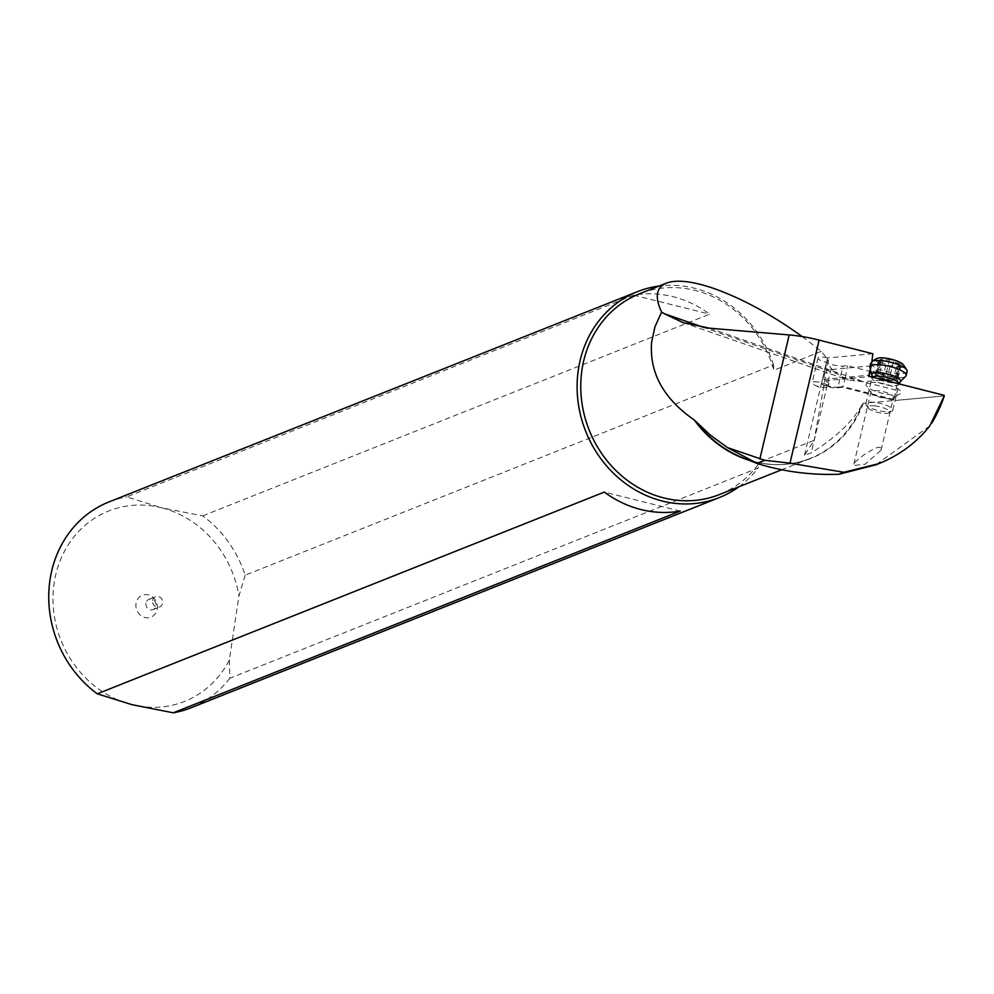 <?xml version="1.0" encoding="UTF-8"?>
<svg xmlns="http://www.w3.org/2000/svg" width="994" height="994" viewBox="0 0 994 994"><rect width="100%" height="100%" fill="white"/><g stroke="black" fill="none" stroke-linecap="round" stroke-linejoin="round"><path stroke-width="0.75" stroke-dasharray="4.97 3.73" d="M872.831 353.765L827.418 357.989L823.604 379.41L824.424 380.801L869.166 376.639M823.604 379.41L868.98 375.185M944.3 395.898L895.892 400.408L944.3 395.898M748.805 460.172A108.023 97.176 68.3 0 0 810.172 458.445A108.023 97.176 68.3 0 0 861.699 405.254L863.301 403.241L895.892 400.408M870.819 371.619L898.141 378.552L894.028 399.563L894.675 400.52L842.614 387.287L836.923 387.822A9.977 2.671 13.3 0 1 825.666 386.007A9.977 2.671 13.3 0 1 822.535 384.678A8.312 2.224 -166.7 0 0 826.846 384.926A8.312 2.224 -166.7 0 0 828.934 383.982A8.312 2.224 -166.7 0 0 824.424 380.801M867.712 383.125A18.004 4.833 -166.7 0 0 866.532 386.007A18.004 4.833 -166.7 0 0 881.827 393.202A18.004 4.833 -166.7 0 0 899.632 394.22A18.004 4.833 -166.7 0 0 900.191 393.959A18.004 4.833 -166.7 0 0 890.313 385.535A18.004 4.833 -166.7 0 0 867.712 383.125M827.418 357.989A8.312 2.224 -166.7 0 0 820.062 357.107A8.312 2.224 -166.7 0 0 817.987 358.039A8.312 2.224 -166.7 0 0 826.486 362.325A11.083 2.97 -166.7 0 0 830.45 364.065A11.083 2.97 -166.7 0 0 842.962 366.078L847.397 365.668L869.887 371.383M814.223 381.82A8.312 2.224 13.3 0 1 823.38 383.249A8.312 2.224 13.3 0 1 828.313 386.579A8.312 2.224 13.3 0 1 826.238 387.523A8.312 2.224 13.3 0 1 825.045 387.561A8.312 2.224 13.3 0 1 814.633 385.1A8.312 2.224 13.3 0 1 812.135 382.765A8.312 2.224 13.3 0 1 814.223 381.82M836.923 387.822L837.967 387.163A11.083 2.97 13.3 0 1 825.467 385.15A11.083 2.97 13.3 0 1 821.504 383.411L826.486 362.325M821.504 383.411L822.535 384.678M898.141 378.552L863.662 381.771L848.118 380.031L837.607 373.98L704.299 327.622M896.24 390.207L845.496 377.322L847.397 365.668M845.496 377.322L842.614 387.287M894.028 399.563L843.285 386.666L837.967 387.163L842.962 366.078M802.233 336.581L821.268 351.367L828.449 360.176L826.586 361.729L831.183 368.488L837.607 373.98M861.699 405.254C852.517 421.754 835.693 437.633 811.228 452.891L804.469 455.277L814.123 440.342L760.137 461.825A108.023 97.176 -111.7 0 1 719.42 494.552M821.268 351.367L773.829 370.253A108.023 97.176 -111.7 0 0 639.54 293.802M828.449 360.176L814.123 440.342M245.207 575.178L238.908 596.114L229.365 659.991A102.481 92.194 -111.7 0 1 131.916 704.659A102.481 92.194 -111.7 0 1 54.136 583.093A102.481 92.194 -111.7 0 1 161.351 507.735L202.714 515.886A110.794 99.661 -111.7 0 1 245.207 575.178L773.556 364.947L773.829 370.253M229.365 659.991L229.8 678.243L758.161 468.012L760.137 461.825M773.556 364.947A110.794 99.661 68.3 0 0 658.997 286.061M738.877 486.811A110.794 99.661 68.3 0 0 758.161 468.012M202.714 515.886L709.716 314.154A110.794 99.661 -111.7 0 0 633.712 295.168L126.723 496.901L161.351 507.735A102.481 92.194 -111.7 0 1 238.908 596.114M109.042 501.908A110.794 99.661 -111.7 0 1 126.723 496.901M229.8 678.243A110.794 99.661 -111.7 0 1 190.96 707.803M157.251 608.85A11.766 10.586 68.3 0 0 148.317 594.884A11.766 10.586 68.3 0 0 136.004 603.544A11.766 10.586 68.3 0 0 144.938 617.51A11.766 10.586 68.3 0 0 157.251 608.85M633.712 295.168L709.716 314.154M680.281 511.078L604.29 492.092M146.006 603.209A5.542 4.982 68.3 0 0 153.064 609.595A5.542 4.982 68.3 0 0 154.095 600.376A5.542 4.982 68.3 0 0 146.006 603.209M152.616 600.575A5.542 4.982 -111.7 0 1 160.705 597.742A5.542 4.982 -111.7 0 1 159.661 606.974A5.542 4.982 -111.7 0 1 152.616 600.575M929.775 425.929L875.913 464.77M880.846 447.847L878.584 447.163L874.397 448.505L864.308 454.556L855.113 462.048L853.883 464.074L854.355 465.44L865.165 464.21L881.082 450.17L880.846 447.847M892.575 398.234A11.63 3.119 -166.7 0 0 892.935 398.06A11.63 3.119 -166.7 0 0 893.581 397.327A11.63 3.119 -166.7 0 0 885.033 392.145A11.63 3.119 -166.7 0 0 871.949 391.052A11.63 3.119 -166.7 0 0 870.943 391.971A11.63 3.119 -166.7 0 0 871.191 392.916A11.63 3.119 -166.7 0 0 881.069 397.563A11.63 3.119 -166.7 0 0 892.575 398.234M871.191 365.842L825.815 370.066M903.496 364.972A14.401 3.864 13.3 0 1 894.662 367.618A14.401 3.864 13.3 0 1 879.901 363.493A14.401 3.864 13.3 0 1 876.571 358.61M890.686 359.704L889.431 359.766A4.759 1.28 13.3 0 1 886.772 359.89A4.759 1.28 13.3 0 1 883.119 359.045L880.398 359.368A4.759 1.28 13.3 0 1 881.318 360.437A4.759 1.28 13.3 0 1 879.268 360.996L878.298 361.257L880.746 362.45A4.759 1.28 13.3 0 1 885.927 364.798L890.139 365.916A4.759 1.28 13.3 0 1 892.786 365.78A4.759 1.28 13.3 0 1 896.451 366.637L899.172 366.301A4.759 1.28 13.3 0 1 898.253 365.233A4.759 1.28 13.3 0 1 900.303 364.674L901.272 364.413L898.824 363.232A4.759 1.28 13.3 0 1 893.631 360.884L890.686 359.704M907.137 371.334A18.836 5.057 13.3 0 1 895.184 373.247A18.836 5.057 13.3 0 1 870.471 362.661A18.836 5.057 13.3 0 1 871.527 361.456A18.836 5.057 13.3 0 1 871.912 361.269L871.527 361.456M871.303 365.27A18.836 5.057 -166.7 0 0 869.489 366.811A18.836 5.057 -166.7 0 0 869.539 367.656A18.836 5.057 -166.7 0 0 894.202 377.409A18.836 5.057 -166.7 0 0 905.72 376.217M874.645 402.384A13.854 3.715 -166.7 0 0 865.861 403.8A13.854 3.715 -166.7 0 0 866.159 404.931A13.854 3.715 -166.7 0 0 884.039 411.578A13.854 3.715 -166.7 0 0 892.053 411.056A13.854 3.715 -166.7 0 0 892.823 410.174A13.854 3.715 -166.7 0 0 874.645 402.384M874.981 405.9A11.083 2.97 -166.7 0 0 868.184 407.938A11.083 2.97 -166.7 0 0 882.486 413.255A11.083 2.97 -166.7 0 0 888.897 412.833A11.083 2.97 -166.7 0 0 886.337 409.081A11.083 2.97 -166.7 0 0 874.981 405.9M898.824 363.232L895.569 376.962L892.376 376.925L887.58 372.812L886.188 373.495L889.431 359.766M895.569 376.962L898.178 377.496M898.253 365.233L894.811 379.795L895.929 380.043L889.344 380.354L882.25 378.577L875.366 374.527A24.838 21.856 134.4 0 0 885.977 378.938A24.838 21.856 134.4 0 0 898.067 377.111L895.929 380.043L899.172 366.301M879.305 377.31A24.838 24.838 0 0 0 896.489 379.981L899.607 366.811M895.072 380.155L895.929 380.043M877.975 376.502A24.838 24.838 0 0 1 876.099 375.16L875.366 374.527L877.876 374.999L877.143 373.11L880.398 359.368M875.366 374.527L876.025 374.738L879.268 360.996M886.188 373.495L883.914 374.489L878.286 371.756L876.894 372.588L879.963 358.871M709.629 328.206L863.662 381.771M831.183 368.488L811.228 452.891M863.301 403.241A108.284 97.4 -111.7 0 1 742.68 457.737C765.765 466.633 788.254 466.869 810.172 458.445L780.973 470.05M871.937 375.073A14.736 3.951 -166.7 0 0 891.245 382.69A14.736 3.951 -166.7 0 0 900.253 381.771M899.011 383.87A13.854 3.715 13.3 0 1 898.986 384.106A13.854 3.715 13.3 0 1 890.202 385.51A13.854 3.715 13.3 0 1 872.036 377.732A13.854 3.715 13.3 0 1 872.421 377.111M890.388 374.614L893.631 360.884M897.048 378.416L900.303 364.674M893.196 380.367L896.451 366.637M886.884 379.646L890.139 365.916M882.684 378.528L885.927 364.798M877.503 376.192L880.746 362.45M879.876 372.775L883.119 359.045M828.934 383.982L828.313 386.579M817.987 358.039L812.135 382.765M804.469 455.277L826.586 361.729M148.963 599.307L155.561 596.673M153.064 609.595L159.661 606.974M683.089 322.64L848.329 380.106M881.082 450.17L893.581 397.327M853.883 464.074L870.943 391.971M871.191 392.916L866.532 386.007M892.935 398.06L900.191 393.959M814.633 385.1L819.553 387.511L825.045 387.561M869.489 366.811L870.471 362.661M870.247 369.843L869.539 367.656M865.861 403.8L872.148 377.037M868.184 407.938L866.159 404.931M888.897 412.833L892.053 411.056M892.823 410.174L899.048 383.87M898.141 377.633L901.272 364.413M875.167 374.477L878.298 361.257M877.876 374.999L881.318 360.437"/><path stroke-width="1.49" d="M931.763 423.133A145.459 130.848 68.3 0 0 944.3 395.898L929.775 425.929C916.431 442.74 899.446 455.314 878.783 463.664L843.819 472.299L838.849 474.275C810.545 475.244 783.247 471.628 756.943 463.415L764.784 460.297L727.596 447.648L710.399 435.136L694.222 419.953A108.023 97.176 68.3 0 0 748.805 460.172M869.116 376.266L871.626 363.605L868.657 376.154L944.114 395.326M764.784 460.297L789.994 463.154L843.819 472.299M704.299 327.622L664.327 313.719L683.089 322.64L709.629 328.206L789.199 334.928A55.403 14.86 13.3 0 1 819.106 340.11L872.831 353.765L871.626 363.605M869.887 371.383L870.819 371.619M780.973 470.05L719.42 494.552A108.023 97.176 -111.7 0 1 619.262 473.703A108.023 97.176 -111.7 0 1 581.975 369.818A108.023 97.176 -111.7 0 1 639.54 293.802L666.378 283.128C676.566 279.351 692.52 281.178 714.251 288.608C742.58 298.747 771.916 314.738 802.233 336.581M666.378 283.128C656.164 287.527 654.574 297.156 661.606 312.017L654.959 326.852L651.617 342.11C649.231 372.626 663.433 398.569 694.222 419.953M664.327 313.719L661.606 312.017M658.997 286.061A110.794 99.661 68.3 0 0 637.402 291.677A110.794 99.661 68.3 0 0 578.359 369.644A110.794 99.661 68.3 0 0 616.591 476.188A110.794 99.661 68.3 0 0 719.321 497.572A110.794 99.661 68.3 0 0 738.877 486.811M97.288 693.824L604.29 492.092A110.794 99.661 -111.7 0 0 680.281 511.078L173.279 712.81L131.916 704.659L97.288 693.824A110.794 99.661 -111.7 0 1 49.998 579.875A110.794 99.661 -111.7 0 1 109.042 501.908L637.402 291.677M719.321 497.572L190.96 707.803A110.794 99.661 -111.7 0 1 173.279 712.81M727.596 447.648L757.739 463.738L742.68 457.737A108.284 97.4 -111.7 0 1 695.837 421.357M875.913 464.77L838.849 474.275M906.727 369.793A18.836 5.057 13.3 0 0 882.411 360.735A18.836 5.057 13.3 0 0 871.912 361.269L876.571 358.61A14.401 3.864 13.3 0 1 884.896 358.051A14.401 3.864 13.3 0 1 903.496 364.972L906.727 369.793A18.836 5.057 13.3 0 1 907.137 371.334L906.143 375.483A18.836 5.057 -166.7 0 0 881.429 364.897A18.836 5.057 -166.7 0 0 871.303 365.27M872.036 377.732L871.937 375.073A14.736 3.951 -166.7 0 1 881.256 372.899A14.736 3.951 -166.7 0 1 895.731 376.825A14.736 3.951 -166.7 0 1 900.253 381.771L905.72 376.217A18.836 5.057 -166.7 0 0 906.143 375.483M789.994 463.154L819.106 340.11M789.199 334.928L759.863 458.955M872.421 377.111A13.854 3.715 13.3 0 1 880.821 376.316A13.854 3.715 13.3 0 1 899.011 383.87M875.925 464.807L878.783 463.664M871.937 375.073L870.247 369.843M900.253 381.771L898.986 384.106"/></g></svg>
